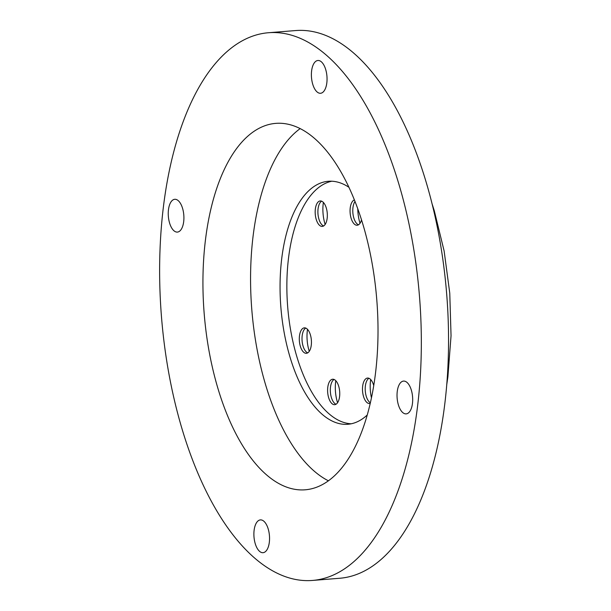 <?xml version="1.0" encoding="UTF-8"?>
<svg xmlns="http://www.w3.org/2000/svg" width="611" height="611" viewBox="0 0 611 611"><rect width="100%" height="100%" fill="white"/><g stroke="black" fill="none" stroke-linecap="round" stroke-linejoin="round"><path stroke-width="0.92" d="M358.489 224.795A12.77 6.018 85.4 0 1 358.428 224.764A12.77 6.018 85.4 0 1 356.519 223.305A12.77 6.018 85.4 0 1 354.265 219.303A12.77 6.018 85.4 0 1 354.8 201.783A12.77 6.018 85.4 0 1 355.029 201.431M361.529 219.807A12.77 6.018 85.4 0 1 357.16 225.238A12.77 6.018 85.4 0 1 355.701 224.985A12.77 6.018 85.4 0 1 350.088 212.2A12.77 6.018 85.4 0 1 354.433 199.919M357.771 208.695A25.15 11.846 -94.6 0 0 360.024 223.282M370.686 379.53A25.15 11.846 -94.6 0 0 370.22 384.663A25.15 11.846 -94.6 0 0 371.435 397.792M335.798 380.706A25.15 11.846 -94.6 0 0 337.562 402.741M307.493 329.314A25.15 11.846 -94.6 0 0 309.25 351.356M323.372 202.417A25.15 11.846 -94.6 0 0 325.136 224.458M262.279 520.221A16.444 7.744 -94.6 0 0 260.408 519.9A16.444 7.744 -94.6 0 0 253.893 534.946A16.444 7.744 -94.6 0 0 261.157 552.367A16.444 7.744 -94.6 0 0 263.028 552.688A16.444 7.744 -94.6 0 0 269.543 537.642A16.444 7.744 -94.6 0 0 262.279 520.221M176.64 199.621A16.444 7.744 -94.6 0 0 174.769 199.301A16.444 7.744 -94.6 0 0 168.262 212.399A16.444 7.744 -94.6 0 0 177.389 232.088A16.444 7.744 -94.6 0 0 183.903 217.042A16.444 7.744 -94.6 0 0 176.64 199.621M319.782 60.81A16.444 7.744 -94.6 0 0 317.911 60.489A16.444 7.744 -94.6 0 0 311.495 77.498A16.444 7.744 -94.6 0 0 320.531 93.277A16.444 7.744 -94.6 0 0 327.045 78.231A16.444 7.744 -94.6 0 0 319.782 60.81M405.421 381.417A16.444 7.744 -94.6 0 0 403.55 381.088A16.444 7.744 -94.6 0 0 397.135 398.105A16.444 7.744 -94.6 0 0 406.17 413.876A16.444 7.744 -94.6 0 0 412.669 400.778A16.444 7.744 -94.6 0 0 405.421 381.417M203.15 269.757A183.804 86.579 85.4 0 1 275.813 123.369A183.804 86.579 85.4 0 1 376.773 299.688A183.804 86.579 85.4 0 1 305.126 489.808A183.804 86.579 85.4 0 1 203.15 269.757M159.952 251.533A274.736 129.417 85.4 0 1 268.557 32.727A274.736 129.417 85.4 0 1 419.474 296.266A274.736 129.417 85.4 0 1 312.374 580.45A274.736 129.417 85.4 0 1 159.952 251.533M367.196 415.037A121.887 57.419 85.4 0 1 347.819 424.278A121.887 57.419 85.4 0 1 280.197 278.349A121.887 57.419 85.4 0 1 328.382 181.276A121.887 57.419 85.4 0 1 348.98 187.325M300.2 128.585A183.804 86.579 -94.6 0 0 250.785 265.945A183.804 86.579 -94.6 0 0 328.374 480.788M312.374 580.45L339.594 578.273A274.736 129.417 -94.6 0 0 446.687 294.09A274.736 129.417 -94.6 0 0 295.777 30.55L268.557 32.727M370.197 403.397A12.77 6.018 85.4 0 1 369.579 403.52A12.77 6.018 85.4 0 1 368.127 403.268A12.77 6.018 85.4 0 1 362.499 388.229A12.77 6.018 85.4 0 1 367.547 378.056A12.77 6.018 85.4 0 1 373.718 385.495M333.239 404.444A12.77 6.018 85.4 0 1 327.908 394.37A12.77 6.018 85.4 0 1 329.696 381.333A12.77 6.018 85.4 0 1 332.659 379.232A12.77 6.018 85.4 0 1 339.67 391.483A12.77 6.018 85.4 0 1 334.698 404.688A12.77 6.018 85.4 0 1 333.239 404.444M304.935 353.051A12.77 6.018 85.4 0 1 299.298 339.525A12.77 6.018 85.4 0 1 304.354 327.847A12.77 6.018 85.4 0 1 305.805 328.099A12.77 6.018 85.4 0 1 311.442 341.625A12.77 6.018 85.4 0 1 306.386 353.303A12.77 6.018 85.4 0 1 304.935 353.051M320.813 226.154A12.77 6.018 85.4 0 1 315.177 212.636A12.77 6.018 85.4 0 1 320.233 200.95A12.77 6.018 85.4 0 1 327.252 213.201A12.77 6.018 85.4 0 1 322.272 226.406A12.77 6.018 85.4 0 1 320.813 226.154M331.804 181.223A121.887 57.419 -94.6 0 0 287.002 277.806A121.887 57.419 -94.6 0 0 351.21 423.79M370.335 402.786A12.77 6.018 85.4 0 1 368.945 401.587A12.77 6.018 85.4 0 1 365.218 388.008A12.77 6.018 85.4 0 1 367.219 380.065A12.77 6.018 85.4 0 1 368.929 378.285M336.027 404.253A12.77 6.018 85.4 0 1 334.057 402.764A12.77 6.018 85.4 0 1 332.338 381.241A12.77 6.018 85.4 0 1 332.415 381.111A12.77 6.018 85.4 0 1 334.049 379.454M307.723 352.86A12.77 6.018 85.4 0 1 305.752 351.378A12.77 6.018 85.4 0 1 304.026 329.848A12.77 6.018 85.4 0 1 305.737 328.069M323.609 225.971A12.77 6.018 85.4 0 1 323.54 225.94A12.77 6.018 85.4 0 1 321.63 224.481A12.77 6.018 85.4 0 1 319.912 202.959A12.77 6.018 85.4 0 1 321.623 201.172M432.252 204.364L434.345 210.955L444.113 250.915L449.765 293.158L451.048 335.783L447.894 376.865L446.702 384.976"/></g></svg>
